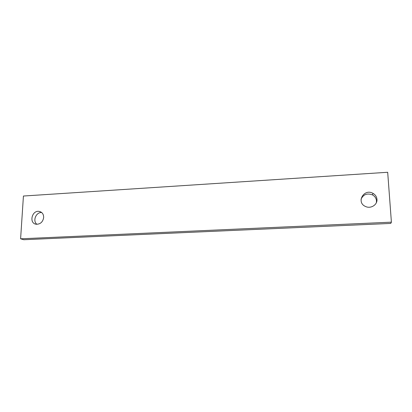 <?xml version="1.0" encoding="UTF-8"?>
<svg xmlns="http://www.w3.org/2000/svg" width="412" height="412" viewBox="0 0 412 412"><rect width="100%" height="100%" fill="white"/><g stroke="black" fill="none" stroke-linecap="round" stroke-linejoin="round"><path stroke-width="0.62" d="M20.6 238.811L23.433 196.03L387.687 172.278L391.4 222.161L20.6 238.811L23.803 239.722L390.751 223.428L391.4 222.161M376.959 199.336C376.692 196.715 375.358 194.716 372.958 193.341C363.92 188.114 355.803 202.431 365.526 206.484C370.702 209.069 377.567 204.79 376.959 199.336M43.667 217.49C43.641 214.163 42.173 212.139 39.264 211.423C31.873 209.878 28.675 223.479 36.287 224.257C40.412 224.241 42.874 221.986 43.667 217.49M361.03 199.248C363.358 194.371 367.19 192.929 372.53 194.922C374.905 196.287 376.223 198.265 376.486 200.855L376.377 202.647M36.941 224.308C32.321 221.09 36.045 211.933 41.705 212.546M372.958 193.341L372.53 194.922M39.264 211.423L41.252 212.206"/></g></svg>
